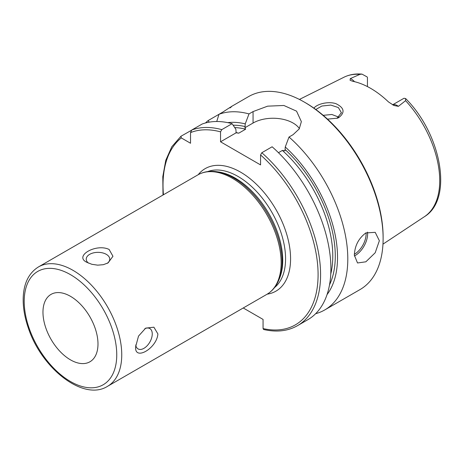 <?xml version="1.0" encoding="UTF-8"?>
<svg xmlns="http://www.w3.org/2000/svg" width="464" height="464" viewBox="0 0 464 464"><rect width="100%" height="100%" fill="white"/><g stroke="black" fill="none" stroke-linecap="round" stroke-linejoin="round"><path stroke-width="0.7" d="M109.121 249.458L112.955 256.267L108.066 262.92L103.304 264.695L97.701 265.159L91.849 264.294L86.861 262.311C73.585 256.145 96.123 243.13 109.121 249.458M107.109 263.419A11.757 6.786 0 0 0 109.748 259.138A11.757 6.786 0 0 0 97.991 252.352A11.757 6.786 0 0 0 86.234 259.138A11.757 6.786 0 0 0 88.479 263.123M157.893 333.935C156.873 348.348 134.334 361.363 135.633 346.782L138.521 336.093L145.708 328.112L153.909 327.207L157.893 333.935M135.732 344.978A11.757 6.786 120 0 0 138.063 348.911A11.757 6.786 120 0 0 149.82 342.125A11.757 6.786 120 0 0 149.82 328.553A11.757 6.786 120 0 0 144.797 328.692M278.876 279.972L279.606 278.185A67.205 38.802 -120 0 0 268.818 213.573A67.205 38.802 -120 0 0 218.26 171.924L216.346 171.663A68.498 39.55 -120 0 1 233.63 177.961A68.498 39.55 -120 0 1 278.876 279.972C276.26 286.375 272.252 291.166 266.864 294.344L107.462 386.373A68.974 39.823 -120 0 0 118.036 331.105A68.974 39.823 -120 0 0 72.976 270.326A68.974 39.823 -120 0 0 38.495 266.91C28.809 272.965 23.71 283.33 23.2 297.992C22.956 307.417 24.65 317.388 28.292 327.915C41.534 368.491 83.445 401.493 107.462 386.373M42.966 312.202A38.906 22.463 -120 0 0 59.949 351.358A38.906 22.463 -120 0 0 89.929 361.781A38.906 22.463 -120 0 0 89.929 316.854A38.906 22.463 -120 0 0 51.023 294.391A38.906 22.463 -120 0 0 42.966 312.202M243.246 307.98L263.065 319.423L263.065 328.564L263.616 329.492C276.492 332.439 287.79 331.163 297.511 325.664L307.823 319.708A111.418 64.328 -120 0 0 328.164 243.356A111.418 64.328 -120 0 0 272.124 146.781L261.812 152.731L260.559 154.947L260.559 164.911L220.545 141.804L220.545 131.846L221.792 129.63L232.104 123.673A111.418 64.328 -120 0 0 202.089 124.056L191.783 130.007L190.53 132.605L190.53 143.254L181.314 137.93L180.937 136.265L191.377 130.343M354.519 81.687A10.185 5.881 -120 0 0 350.326 78.596L359.96 74.35L361.984 74.118L367.128 76.925A10.185 5.881 60 0 1 367.436 77.384L367.436 86.577M392.585 104.823L403.802 98.38A10.185 5.881 60 0 1 404.103 98.269L405.629 98.559L405.571 100.676L398.402 106.349A10.185 5.881 -120 0 0 392.625 104.847M350.326 78.596L350.065 80.255L352.75 81.293A81.415 47.009 -120 0 1 388.472 101.918L393.919 105.49L398.402 106.349M327.509 119.132L337.583 118.146L338.778 117.601C345.257 112.45 344.323 107.81 335.982 103.687C328.21 101.048 316.738 104.116 313.937 108.164M315.81 109.504L321.871 106.041L330.791 105.079L338.366 107.555L341.371 112.671L336.992 118.366M338.911 117.195L331.847 114.48L323.205 115.333M354.351 255.165C354.763 245.775 358.602 238.363 365.858 232.928L375.202 232.336L379.366 240.723L375.202 252.758L365.858 261.806L357.518 262.972L354.351 255.165M163.009 195.019L162.8 176.639L165.764 160.324L171.825 146.711L180.937 136.265M209.2 122.148L208.145 120.559L218.985 114.301L216.746 121.504M229.987 107.95C233.444 105.276 231.13 106.61 223.045 111.957L218.985 114.301A111.418 64.328 -120 0 1 249 113.918L253.06 111.58L267.641 106.157L283.875 105.479L296.554 111.157L301.362 121.626L299.222 128.922L293.074 134.682L289.02 137.025L285.261 146.989L284.971 150.817L282.379 150.435L278.464 152.697M232.104 123.673L235.863 129.299L236.153 132.797L238.745 133.18L245.624 129.212L244.957 127.716L245.241 123.882A102.213 59.015 -120 0 0 227.749 122.635M208.145 120.559A111.418 64.328 -120 0 0 205.5 122.966M315.624 313.716A111.418 64.328 -120 0 0 324.719 309.958A111.418 64.328 -120 0 0 345.059 233.607A111.418 64.328 -120 0 0 289.02 137.025M327.039 294.605A102.213 59.015 -120 0 0 285.261 146.989M236.153 132.797L220.545 141.804M299.408 128.615A28.298 16.339 0 0 0 253.06 123.035L244.957 127.716M245.241 123.882L249 113.918M324.719 309.958L360.041 289.559A111.418 64.328 -120 0 0 383.119 238.554A111.418 64.328 -120 0 0 304.332 102.097A111.418 64.328 -120 0 0 248.623 96.576L231.327 106.563M383.119 238.554L383.119 237.11A109.649 63.307 -120 0 0 305.585 102.817L304.332 102.097M216.346 171.663C209.49 170.729 203.336 171.802 197.89 174.876A68.974 39.823 60 0 1 232.377 178.292A68.974 39.823 60 0 1 277.437 239.076A68.974 39.823 60 0 1 266.864 294.344M274.601 287.512A67.205 38.802 -120 0 0 281.074 232.87A67.205 38.802 -120 0 0 238.049 176.465A67.205 38.802 -120 0 0 207.681 171.599M70.476 274.653A65.436 37.781 -120 0 0 30.404 331.661A65.436 37.781 -120 0 0 110.548 377.934A65.436 37.781 -120 0 0 70.476 274.653M267.171 294.164A70.743 40.844 -120 0 0 288.62 241.651A70.743 40.844 -120 0 0 240.555 172.132A70.743 40.844 -120 0 0 198.203 174.702M181.314 137.93A109.649 63.307 -120 0 0 163.444 194.764M263.065 328.564A109.649 63.307 -120 0 0 318.078 273.151A109.649 63.307 -120 0 0 260.559 154.947M220.545 131.846A109.649 63.307 -120 0 0 190.53 132.605M405.629 98.559C441.223 133.974 453.606 199.056 424.444 216.682A80.556 46.51 -120 0 0 405.571 100.676M359.96 74.35A80.556 46.51 -120 0 0 343.94 77.244L299.408 99.435M338.778 117.601L337.485 118.129M354.374 255.995A17.684 10.208 120 0 0 355.105 255.594A17.684 10.208 120 0 0 367.505 232.122M354.374 254.284A16.623 9.599 120 0 0 366.067 232.806M245.241 126.585A99.041 57.182 -120 0 0 233.148 125.228M221.792 129.63A111.418 64.328 -120 0 0 191.783 130.007M329.521 284.861A99.041 57.182 -120 0 0 285.261 149.692M330.762 274.004A97.272 56.161 -120 0 0 282.379 150.435M245.624 129.212A97.272 56.161 -120 0 0 234.72 127.583M297.511 325.664A111.418 64.328 -120 0 0 317.852 249.313A111.418 64.328 -120 0 0 261.812 152.731M238.745 133.18A97.272 56.161 -120 0 0 235.967 132.542M253.06 123.035L253.06 111.58M197.89 174.876L38.495 266.91M424.444 216.682L382.962 244.151M341.353 113.077L341.353 112.671M361.984 74.118C355.401 73.527 349.386 74.571 343.94 77.244"/></g></svg>
